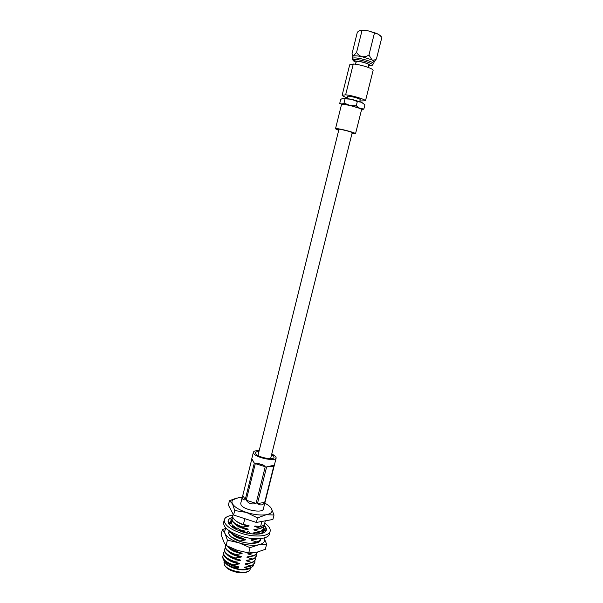 <?xml version="1.0" encoding="UTF-8"?>
<svg xmlns="http://www.w3.org/2000/svg" width="603" height="603" viewBox="0 0 603 603"><rect width="100%" height="100%" fill="white"/><g stroke="black" fill="none" stroke-linecap="round" stroke-linejoin="round"><path stroke-width="0.9" d="M355.129 60.745L353.23 59.727M355.762 62.169L353.2 60.707L352.318 58.574L353.041 58.092C356.742 56.855 374.78 61.943 373.634 63.895L374.161 61.785L371.991 59.901L368.953 55.031C366.775 56.426 364.461 56.983 362.019 56.705C359.705 55.981 357.888 54.549 356.584 52.408L352.838 56.471L352.318 58.574M355.868 62.252L355.898 61.28C358.951 60.375 372.79 64.792 368.953 65.433L368.772 65.471M353.2 60.707L353.546 59.622C357.647 58.355 376.611 64.317 371.855 65.358L368.908 65.448M355.378 64.227L356.441 61.453C358.71 60.737 369.571 63.797 368.9 64.966L368.282 67.438M346.898 98.379L347.795 96.254C349.981 95.824 360.813 98.794 360.217 99.653L359.735 101.583M352.009 133.429L353.75 133.361C354.436 132.622 340.469 128.891 337.763 129.102L337.25 129.253L338.758 130.127M351.948 133.678L355.514 133.798C356.35 132.901 339.368 128.371 336.112 128.627L335.494 128.808L338.698 130.376M355.514 133.798L361.551 109.731C362.478 108.502 345.451 103.874 342.105 104.447L341.464 104.718L335.494 128.808M360.051 30.361L363.745 30.218L368.441 30.919L376.852 33.489L380.184 35.479M345.64 94.829L353.283 64.016L349.672 64.853L342.135 95.312L345.64 94.829C352.303 95.425 365.524 99.427 365.478 100.814L359.885 100.98M353.283 64.016C360.036 64.34 373.28 68.546 373.144 70.295L365.478 100.814M347.042 97.776C344.132 96.751 342.496 95.93 342.135 95.312M361.453 110.145C362.674 109.957 362.139 109.377 359.84 108.389L349.883 105.427L339.685 103.565L340.718 99.397L343.115 98.146L351.428 99.231L361.295 102.186L363.617 103.595M343.115 98.146L345.067 98.847L344.012 103.075L341.592 104.296L341.358 105.141M345.067 98.847L351.428 99.231L357.315 101.583L356.26 105.819L359.84 108.389L363.873 108.992L361.83 110.07M344.012 103.075L349.883 105.427L356.26 105.819M357.315 101.583L361.385 102.224L364.921 104.801L363.873 108.992M368.441 30.919L378.42 34.243L381.895 37.25L376.476 58.815C374.998 60.036 373.506 60.398 371.991 59.901L362.019 56.705C357.994 55.875 355.175 55.634 353.562 55.973C352.747 55.973 352.242 55.19 352.046 53.614L357.353 32.155L359.901 30.406L368.441 30.919M374.41 33.21L368.953 55.031M361.988 30.632L356.584 52.408M374.154 61.83L376.476 58.815M258.981 451.443C256.923 451.519 255.762 451.949 255.514 452.74L255.793 453.765C257.858 457.36 273.83 460.496 274.056 457.368L273.724 456.267L271.606 454.594M255.303 463.624L246.22 500.226L256.087 503.384L265.245 466.722L255.303 463.624C256.592 462.983 258.197 463.164 260.104 464.174L260.428 464.272C262.584 464.529 264.189 465.35 265.245 466.722M256.087 503.384C251.896 504.696 248.609 503.641 246.22 500.226M266.632 466.91L257.466 503.55L264.672 502.427L273.792 466.127L266.632 466.91L272.134 465.629C273.234 465.147 273.785 465.312 273.792 466.127M264.672 502.427C262.885 505.337 260.488 505.706 257.466 503.55M259.177 450.652C255.74 450.531 253.81 451.052 253.388 452.227L253.72 453.471C256.222 457.903 275.91 461.77 276.174 457.911L275.767 456.554L271.802 453.803M253.388 452.227L251.79 458.672L254.3 463.066L251.752 459.275L242.805 495.432L245.233 499.631L254.3 463.066M245.233 499.631C243.959 500.196 243.062 499.864 242.542 498.613L242.805 495.432M242.308 496.985L240.74 503.339L241.012 504.801C243.318 509.934 262.893 513.568 263.345 508.977L276.174 457.911M224.346 561.536L224.218 564.37C226.344 570.626 246.386 575.104 249.823 570.106L250.682 567.973M225.009 562.411C227.851 566.277 233.165 568.735 240.944 569.79C244.984 570.106 247.939 569.616 249.8 568.312M247.539 571.546C243.13 574.991 227.595 571.116 225.318 565.998M253.735 564.446L252.83 566.496L248.496 568.667L240.944 569.79L234.891 567.77C229.05 565.946 225.416 563.639 223.984 560.85L223.698 559.652M265.32 520.834L264.596 523.698C264.242 524.994 262.916 525.929 260.617 526.487L254.828 526.057L254.715 526.494L260.179 528.213L260.074 528.643L262.735 527.429L264.34 524.324M260.179 528.213C262.471 527.557 263.835 526.502 264.257 525.055M261.883 521.452L260.617 526.487M233.127 514.125L232.66 516.439L233.067 517.856C234.522 520.374 237.951 522.62 243.341 524.602L244.81 518.686M253.094 552.808L247.946 553.524L247.841 553.946L253.298 555.589L253.185 556.019L247.087 556.938L246.981 557.36L252.438 558.996L252.333 559.426L246.235 560.345L246.13 560.775L251.579 562.395L251.474 562.825L245.383 563.76L245.27 564.182L250.727 565.795L250.622 566.225L252.627 565.312L254.828 562.441M250.727 565.795C253.041 565.019 254.428 563.835 254.888 562.237L254.926 560.677M224.459 551.27L223.525 553.057L223.849 555.205C225.266 557.752 228.68 559.961 234.077 561.838L234.183 561.408L240.333 560.481L240.446 560.051L234.929 558.416L235.042 557.986L241.192 557.059L241.298 556.629L235.788 554.979L235.894 554.556L242.044 553.637L242.15 553.207L236.64 551.549L238.584 550.75M223.63 552.634L223.954 554.783C225.371 557.33 228.786 559.539 234.183 561.408M251.474 562.825L253.546 561.883L255.672 559.079M251.579 562.395C253.893 561.634 255.273 560.458 255.732 558.875L255.77 557.315M225.296 547.901L224.354 549.687L224.685 551.82C226.11 554.345 229.524 556.546 234.929 558.416M224.459 549.265L224.791 551.398C226.215 553.916 229.63 556.117 235.042 557.986M252.333 559.426L254.466 558.446L256.524 555.717M252.438 558.996C254.745 558.242 256.124 557.082 256.577 555.506L256.607 553.946M225.726 544.991L225.183 546.318L225.522 548.428C226.954 550.931 230.376 553.117 235.788 554.979M225.288 545.896L225.628 548.006C227.06 550.509 230.482 552.687 235.894 554.556M253.185 556.019L255.386 555.016L257.368 552.348M253.298 555.589C255.604 554.85 256.984 553.697 257.428 552.137L257.443 552.084M257.519 538.788L251.376 539.821L251.27 540.25L256.727 541.931L256.622 542.361L259.064 541.245L260.843 538.592M256.727 541.931C259.034 541.23 260.398 540.13 260.835 538.63M229.509 530.979L229.72 531.424C231.183 533.821 234.627 535.939 240.062 537.778L240.167 537.341L243.107 536.798M257.481 538.939L257.963 538.78M261.725 533.595L262.539 531.846L262.524 530.263M261.28 533.708L262.539 531.846M232.08 520.841L230.979 523.314M231.137 522.19L231.153 523.298M260.074 528.643L253.961 529.509L253.855 529.939L259.313 531.65L259.207 532.08L261.815 530.881L263.292 528.876L263.368 526.864M259.313 531.65C261.612 530.979 262.976 529.916 263.398 528.454M232.894 517.48L231.869 519.213L232.253 521.173C233.73 523.51 237.198 525.59 242.64 527.406L242.753 526.977L248.918 526.11L249.024 525.68L243.341 524.602M231.974 518.791L232.359 520.743C233.836 523.08 237.303 525.16 242.753 526.977M223.615 554.632L222.695 556.418L223.02 558.589C224.429 561.159 227.828 563.383 233.225 565.26L233.338 564.83L239.481 563.895L239.587 563.466L234.077 561.838M222.793 555.996L223.118 558.167C224.535 560.73 227.934 562.953 233.338 564.83M250.622 566.225L244.524 567.159L244.419 567.589L248.496 568.667M244.419 567.589L249.423 566.481M226.17 557.858C228.741 560.752 233.173 562.765 239.481 563.895M227.519 562.75C230.504 564.77 234.243 566.149 238.735 566.88L233.225 565.26M225.379 561.295C227.964 564.189 232.389 566.194 238.63 567.31L238.735 566.88M234.891 567.77L238.63 567.31M246.838 532.494L241.78 530.866L241.886 530.436L248.052 529.562L248.157 529.133L242.64 527.406M239.233 541.125L245.474 539.904L245.579 539.474L240.062 537.778M256.622 542.361L250.486 543.386M258.069 532.313L253.102 532.946L252.989 533.376L256.162 534.213M232.291 525.763L236.27 528.605M239.549 530.082L241.78 530.866M232.132 525.04L236.821 528.401M239.12 529.442L241.886 530.436M230.007 531.296C231.627 533.602 235.019 535.622 240.167 537.341M231.228 536.843L239.316 540.793M226.879 545.843C228.688 548.067 231.936 549.966 236.64 551.549M227.783 546.31C229.803 548.21 232.796 549.815 236.745 551.119M244.524 567.159L244.908 567.137M228.236 559.267C231.228 561.318 235.012 562.72 239.587 563.466M245.27 564.182L250.32 563.074M226.962 554.413C229.509 557.308 233.964 559.335 240.333 560.481M245.383 563.76L245.926 563.715M228.959 555.778C231.959 557.858 235.788 559.283 240.446 560.051M246.13 560.775L251.217 559.659M227.761 550.961C230.286 553.863 234.763 555.898 241.192 557.059M246.235 560.345L246.951 560.293M229.683 552.288C232.69 554.398 236.557 555.845 241.298 556.629M246.981 557.36L252.114 556.245M228.56 547.516C231.055 550.411 235.554 552.454 242.044 553.637M247.087 556.938L247.969 556.87M230.414 548.798C233.421 550.931 237.333 552.401 242.15 553.207M247.841 553.946L253.019 552.823M247.946 553.524L248.986 553.441M253.011 543.386L255.732 542.549M231.771 533.685C234.16 536.58 238.728 538.652 245.474 539.904M250.516 543.25L252.039 543.122M233.376 534.808C236.384 537.047 240.446 538.6 245.579 539.474M251.27 540.25L256.637 539.112M251.376 539.821L253.056 539.677M233.384 526.758L235.592 528.846M240.303 531.213L246.401 532.886M234.884 527.806L236.082 528.673M239.881 530.572L246.823 532.509M252.989 533.376L257.428 532.66M234.19 523.291C236.497 526.17 241.117 528.258 248.052 529.562M253.102 532.946L255.092 532.773M235.637 524.301C238.622 526.592 242.79 528.205 248.157 529.133M253.855 529.939L259.365 528.786M235.841 520.819C238.69 523.306 243.047 525.07 248.918 526.11M253.961 529.509L256.102 529.321M244.841 524.768L249.024 525.68M254.828 526.057L256.019 525.989M254.715 526.494L257.7 526.17M229.472 500.678L228.386 505.088L233.602 515.037L256.373 522.439L272.895 519.469L274.018 515.03L266.292 514.706L257.511 517.902L246.521 512.444L234.718 510.515L232.487 503.799L229.472 500.678L236.813 498.025M256.373 522.439L257.511 517.902M233.602 515.037L234.718 510.515M264.815 503.151C267.981 504.847 270.144 506.58 271.312 508.359L274.018 515.03M271.312 508.359L271.863 509.49C272.624 512.098 270.77 513.839 266.292 514.706C260.677 515.527 254.089 514.774 246.521 512.444C239.142 509.934 234.461 507.055 232.487 503.799C231.665 502.231 231.831 500.889 232.977 499.797L238.26 497.761L242.18 497.505M229.193 530.761L228.575 533.06C228.884 534.695 230.323 536.353 232.871 538.057C240.785 543.544 257.443 545.24 260.134 540.936L260.73 539.052M229.577 531.122L228.756 533.338L229.464 535.004M257.541 542.602L260.134 540.936M226.517 528.665C224.655 529.984 224.188 531.665 225.123 533.723C227.022 537.213 231.642 540.243 238.969 542.806C246.491 545.165 253.072 545.828 258.71 544.81C263.775 543.582 265.539 541.313 264.016 538.012L266.639 544.17L258.71 544.81L250.049 547.667L238.969 542.806L227.406 540.16L225.123 533.723L222.371 529.585L226.095 528.258M266.639 544.17L265.328 549.348L256.848 552.22L248.722 552.959L237.115 550.275L226.102 545.429L224.278 542.926L221.105 534.733L222.371 529.585M248.722 552.959L250.049 547.667M226.102 545.429L227.406 540.16M265.395 531.786L263.669 529.442L262.923 533.233M262.908 531.989L263.677 532.924M264.423 530.467L266.413 529.781M229.939 523.404L231.529 519.025L229.359 518.859L228.409 520.042M232.351 518.015L231.861 520.193M264.174 525.356C265.961 527.105 266.677 528.725 266.338 530.218C263.775 534.642 256.169 535.336 243.522 532.298C233.082 528.861 227.949 524.994 228.122 520.691C228.56 519.108 230.127 517.969 232.818 517.276M264.732 523.148C268.84 526.012 270.641 528.71 270.144 531.251L269.466 533.941C268.584 539.014 255.069 540.424 242.059 536.504C229.532 532.366 223.389 527.7 223.615 522.507L224.278 519.816C225.032 517.344 227.889 515.799 232.864 515.196M270.144 531.251C269.277 536.286 255.77 537.657 242.745 533.745C230.21 529.607 224.06 524.964 224.278 519.816M264.099 528.627L265.403 530.602M263.466 528.062L265.019 529.457L265.576 527.022L265.184 526.607M258.174 534.145L258.039 531.793L256.524 534.213M259.765 533.474L258.039 531.793M246.567 533.082L248.225 531.235L246.258 533.014M250.84 533.843L248.225 531.235M235.208 528.982L238.117 527.942L240.333 531.258M228.665 523.517L231.748 523.246L232.645 527.437M229.954 523.306L228.04 521.361M231.529 519.025L230.293 523.374M265.576 527.022L264.016 525.876M352.25 132.487L270.589 458.657M338.992 129.178L257.971 455.514M345.233 98.183L344.509 98.44M372.443 64.838L372.993 64.355M363.745 30.218L362.81 30.572M352.868 56.388L352.612 55.461M253.426 461.167L253.32 461.604M254.783 562.659L254.888 562.237M255.627 559.298L255.732 558.875M256.471 555.928L256.577 555.506M257.323 552.559L257.428 552.137M231.786 521.098L232.17 521.022M232.585 517.751L232.977 517.668M232.977 499.797L229.924 500.467M223.984 562.365L224.233 561.348M264.838 531.032L266.006 529.924M260.775 533.813L258.597 532.336M250.094 533.738L250.23 533.233M247.524 532.012L248.112 531.341M265.192 526.6L264.182 525.997M263.933 528.477L263.436 528.266"/></g></svg>
